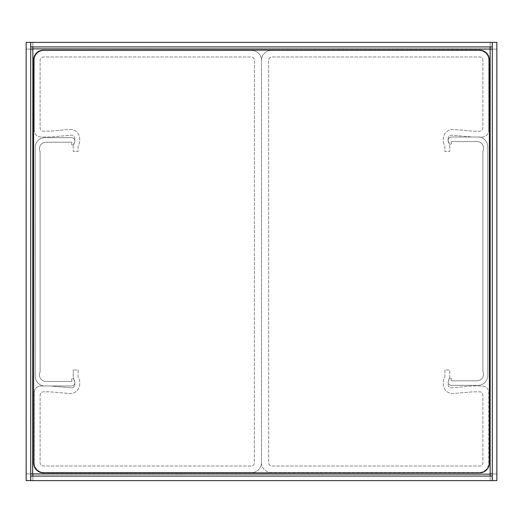 <?xml version="1.0" encoding="UTF-8"?>
<svg xmlns="http://www.w3.org/2000/svg" width="523" height="523" viewBox="0 0 523 523"><rect width="100%" height="100%" fill="white"/><g stroke="black" fill="none" stroke-linecap="round" stroke-linejoin="round"><path stroke-width="0.39" stroke-dasharray="2.62 1.96" d="M43.357 472.831L479.643 472.831A9.741 9.741 0 0 0 489.384 463.09L489.384 59.91A9.741 9.741 0 0 0 479.643 50.169L43.357 50.169A9.741 9.741 0 0 0 33.616 59.91L33.616 463.09A9.741 9.741 0 0 0 43.357 472.831M488.737 60.237A9.741 9.741 0 0 0 478.996 50.496L271.241 50.496A9.741 9.741 0 0 0 261.5 60.237L261.5 462.763A9.741 9.741 0 0 0 271.241 472.504L478.996 472.504A9.741 9.741 0 0 0 488.737 462.763L488.737 392.485A6.492 6.492 0 0 0 482.245 385.994L472.504 385.994L451.689 387.811A3.249 3.249 0 0 1 448.159 384.582L448.159 382.097A3.249 3.249 0 0 1 448.623 380.424A8.113 8.113 0 0 0 449.78 376.246L449.78 369.983L449.78 376.246A8.113 8.113 0 0 1 448.623 380.424A3.249 3.249 0 0 0 448.159 382.097L448.159 384.582A3.249 3.249 0 0 0 451.689 387.811L472.504 385.994L482.245 385.994A6.492 6.492 0 0 1 488.737 392.485L488.737 462.763A9.741 9.741 0 0 1 478.996 472.504L271.241 472.504A9.741 9.741 0 0 1 261.5 462.763A9.741 9.741 0 0 1 251.759 472.504L44.004 472.504A9.741 9.741 0 0 1 34.263 462.763L34.263 392.485A6.492 6.492 0 0 1 40.755 385.994L50.496 385.994L71.311 387.811A3.249 3.249 0 0 0 74.841 384.582L74.841 382.097A3.249 3.249 0 0 0 74.377 380.424A8.113 8.113 0 0 1 73.22 376.246L73.22 369.983L73.22 376.246A8.113 8.113 0 0 0 74.377 380.424A3.249 3.249 0 0 1 74.841 382.097L74.841 384.582A3.249 3.249 0 0 1 71.311 387.811L50.496 385.994L40.755 385.994A6.492 6.492 0 0 0 34.263 392.485L34.263 462.763A9.741 9.741 0 0 0 44.004 472.504L251.759 472.504A9.741 9.741 0 0 0 261.5 462.763L261.5 60.237A9.741 9.741 0 0 1 271.241 50.496L478.996 50.496A9.741 9.741 0 0 1 488.737 60.237L488.737 130.515L488.737 60.237M444.91 369.983L444.91 376.246A3.249 3.249 0 0 1 444.445 377.913A8.113 8.113 0 0 0 443.288 382.097L443.288 384.137A9.414 9.414 0 0 0 453.519 393.518L472.759 391.838L479.643 391.838A3.249 3.249 0 0 1 482.892 395.081L482.892 462.763A3.249 3.249 0 0 1 479.643 466.013L271.888 466.013A3.249 3.249 0 0 1 268.639 462.763L268.639 60.237A3.249 3.249 0 0 1 271.888 56.987L479.643 56.987A3.249 3.249 0 0 1 482.892 60.237L482.892 127.919A3.249 3.249 0 0 1 479.643 131.162L472.759 131.162L453.519 129.482A9.414 9.414 0 0 0 443.288 138.863L443.288 140.903A8.113 8.113 0 0 0 444.445 145.087A3.249 3.249 0 0 1 444.91 146.754L444.91 151.461L449.78 151.461L449.78 146.754A8.113 8.113 0 0 0 448.623 142.576A3.249 3.249 0 0 1 448.159 140.903L448.159 138.418A3.249 3.249 0 0 1 451.689 135.189L472.504 137.006L482.245 137.006A6.492 6.492 0 0 0 488.737 130.515A6.492 6.492 0 0 1 482.245 137.006L472.504 137.006L451.689 135.189A3.249 3.249 0 0 0 448.159 138.418L448.159 140.903A3.249 3.249 0 0 0 448.623 142.576A8.113 8.113 0 0 1 449.78 146.754L449.78 151.461L444.91 151.461L444.91 146.754A3.249 3.249 0 0 0 444.445 145.087A8.113 8.113 0 0 1 443.288 140.903L443.288 138.863A9.414 9.414 0 0 1 453.519 129.482L472.759 131.162L479.643 131.162A3.249 3.249 0 0 0 482.892 127.919L482.892 60.237A3.249 3.249 0 0 0 479.643 56.987L271.888 56.987A3.249 3.249 0 0 0 268.639 60.237L268.639 462.763A3.249 3.249 0 0 0 271.888 466.013L479.643 466.013A3.249 3.249 0 0 0 482.892 462.763L482.892 395.081A3.249 3.249 0 0 0 479.643 391.838L472.759 391.838L453.519 393.518A9.414 9.414 0 0 1 443.288 384.137L443.288 382.097A8.113 8.113 0 0 1 444.445 377.913A3.249 3.249 0 0 0 444.91 376.246L444.91 369.983L449.78 369.983L444.91 369.983M477.048 141.55A6.492 6.492 0 0 1 483.213 150.075A6.492 6.492 0 0 0 482.892 152.101L482.892 370.251A6.492 6.492 0 0 0 483.213 372.278A6.492 6.492 0 0 1 477.048 380.796L451.728 380.796A0.647 0.647 0 0 1 451.12 379.927L451.427 379.07A0.647 0.647 0 0 0 450.819 378.201L449.819 378.201A0.647 0.647 0 0 0 449.211 378.626L448.355 380.986A3.249 3.249 0 0 0 451.401 385.34L478.022 385.34A9.741 9.741 0 0 0 487.763 375.606L487.763 146.747A9.741 9.741 0 0 0 478.022 137.006L451.401 137.006A3.249 3.249 0 0 0 448.355 141.367L449.211 143.72A0.647 0.647 0 0 0 449.819 144.152L450.819 144.152A0.647 0.647 0 0 0 451.427 143.276L451.12 142.426A0.647 0.647 0 0 1 451.728 141.55L477.048 141.55A6.492 6.492 0 0 1 483.213 150.075A6.492 6.492 0 0 0 482.892 152.101L482.892 370.251A6.492 6.492 0 0 0 483.213 372.278A6.492 6.492 0 0 1 477.048 380.796L451.728 380.796A0.647 0.647 0 0 1 451.12 379.927L451.427 379.07A0.647 0.647 0 0 0 450.819 378.201L449.819 378.201A0.647 0.647 0 0 0 449.211 378.626L448.355 380.986A3.249 3.249 0 0 0 451.401 385.34L478.022 385.34A9.741 9.741 0 0 0 487.763 375.606L487.763 146.747A9.741 9.741 0 0 0 478.022 137.006L451.401 137.006A3.249 3.249 0 0 0 448.355 141.367L449.211 143.72A0.647 0.647 0 0 0 449.819 144.152L450.819 144.152A0.647 0.647 0 0 0 451.427 143.276L451.12 142.426A0.647 0.647 0 0 1 451.728 141.55L477.048 141.55M490.129 42.383L490.129 46.926L492.28 46.926L492.28 42.383L30.72 42.383L30.72 46.926L32.871 46.926L32.871 42.383L32.871 46.926L490.129 46.926L490.129 42.383L490.129 48.874L32.871 48.874L32.871 474.126L490.129 474.126L490.129 48.874M26.15 49.103L30.694 49.103L26.15 49.103L26.15 42.383L30.694 42.383L30.694 473.897L26.15 473.897L26.15 480.617L30.694 480.617L30.694 473.897L26.15 473.897L26.15 49.103L32.642 49.103M32.871 480.617L32.871 476.074L30.72 476.074L30.72 480.617L492.28 480.617L492.28 476.074L490.129 476.074L490.129 480.617L490.129 476.074L32.871 476.074L32.871 480.617L32.871 474.126M496.85 473.897L492.306 473.897L496.85 473.897L496.85 480.617L492.306 480.617L492.306 49.103L496.85 49.103L496.85 42.383L492.306 42.383L492.306 49.103L496.85 49.103L496.85 473.897L490.358 473.897M490.358 49.103L496.85 49.103M490.129 474.126L490.129 480.617M32.642 473.897L26.15 473.897M32.871 48.874L32.871 42.383M34.263 60.237A9.741 9.741 0 0 1 44.004 50.496L251.759 50.496A9.741 9.741 0 0 1 261.5 60.237A9.741 9.741 0 0 0 251.759 50.496L44.004 50.496A9.741 9.741 0 0 0 34.263 60.237L34.263 130.515L34.263 60.237M78.09 369.983L78.09 376.246A3.249 3.249 0 0 0 78.555 377.913A8.113 8.113 0 0 1 79.712 382.097L79.712 384.137A9.414 9.414 0 0 1 69.481 393.518L50.241 391.838L43.357 391.838A3.249 3.249 0 0 0 40.108 395.081L40.108 462.763A3.249 3.249 0 0 0 43.357 466.013L251.112 466.013A3.249 3.249 0 0 0 254.361 462.763L254.361 60.237A3.249 3.249 0 0 0 251.112 56.987L43.357 56.987A3.249 3.249 0 0 0 40.108 60.237L40.108 127.919A3.249 3.249 0 0 0 43.357 131.162L50.241 131.162L69.481 129.482A9.414 9.414 0 0 1 79.712 138.863L79.712 140.903A8.113 8.113 0 0 1 78.555 145.087A3.249 3.249 0 0 0 78.09 146.754L78.09 151.461L73.22 151.461L73.22 146.754A8.113 8.113 0 0 1 74.377 142.576A3.249 3.249 0 0 0 74.841 140.903L74.841 138.418A3.249 3.249 0 0 0 71.311 135.189L50.496 137.006L40.755 137.006A6.492 6.492 0 0 1 34.263 130.515A6.492 6.492 0 0 0 40.755 137.006L50.496 137.006L71.311 135.189A3.249 3.249 0 0 1 74.841 138.418L74.841 140.903A3.249 3.249 0 0 1 74.377 142.576A8.113 8.113 0 0 0 73.22 146.754L73.22 151.461L78.09 151.461L78.09 146.754A3.249 3.249 0 0 1 78.555 145.087A8.113 8.113 0 0 0 79.712 140.903L79.712 138.863A9.414 9.414 0 0 0 69.481 129.482L50.241 131.162L43.357 131.162A3.249 3.249 0 0 1 40.108 127.919L40.108 60.237A3.249 3.249 0 0 1 43.357 56.987L251.112 56.987A3.249 3.249 0 0 1 254.361 60.237L254.361 462.763A3.249 3.249 0 0 1 251.112 466.013L43.357 466.013A3.249 3.249 0 0 1 40.108 462.763L40.108 395.081A3.249 3.249 0 0 1 43.357 391.838L50.241 391.838L69.481 393.518A9.414 9.414 0 0 0 79.712 384.137L79.712 382.097A8.113 8.113 0 0 0 78.555 377.913A3.249 3.249 0 0 1 78.09 376.246L78.09 369.983L73.22 369.983L78.09 369.983M45.952 381.45A6.492 6.492 0 0 1 39.787 372.925A6.492 6.492 0 0 0 40.108 370.899L40.108 152.749A6.492 6.492 0 0 0 39.787 150.722A6.492 6.492 0 0 1 45.952 142.204L71.272 142.204A0.647 0.647 0 0 1 71.88 143.073L71.573 143.93A0.647 0.647 0 0 0 72.181 144.799L73.181 144.799A0.647 0.647 0 0 0 73.789 144.374L74.645 142.014A3.249 3.249 0 0 0 71.599 137.66L44.978 137.66A9.741 9.741 0 0 0 35.237 147.394L35.237 376.253A9.741 9.741 0 0 0 44.978 385.994L71.599 385.994A3.249 3.249 0 0 0 74.645 381.633L73.789 379.28A0.647 0.647 0 0 0 73.181 378.848L72.181 378.848A0.647 0.647 0 0 0 71.573 379.724L71.88 380.574A0.647 0.647 0 0 1 71.272 381.45L45.952 381.45A6.492 6.492 0 0 1 39.787 372.925A6.492 6.492 0 0 0 40.108 370.899L40.108 152.749A6.492 6.492 0 0 0 39.787 150.722A6.492 6.492 0 0 1 45.952 142.204L71.272 142.204A0.647 0.647 0 0 1 71.88 143.073L71.573 143.93A0.647 0.647 0 0 0 72.181 144.799L73.181 144.799A0.647 0.647 0 0 0 73.789 144.374L74.645 142.014A3.249 3.249 0 0 0 71.599 137.66L44.978 137.66A9.741 9.741 0 0 0 35.237 147.394L35.237 376.253A9.741 9.741 0 0 0 44.978 385.994L71.599 385.994A3.249 3.249 0 0 0 74.645 381.633L73.789 379.28A0.647 0.647 0 0 0 73.181 378.848L72.181 378.848A0.647 0.647 0 0 0 71.573 379.724L71.88 380.574A0.647 0.647 0 0 1 71.272 381.45L45.952 381.45"/><path stroke-width="0.78" d="M43.357 472.831L479.643 472.831A9.741 9.741 0 0 0 489.384 463.09L489.384 59.91A9.741 9.741 0 0 0 479.643 50.169L43.357 50.169A9.741 9.741 0 0 0 33.616 59.91L33.616 463.09A9.741 9.741 0 0 0 43.357 472.831M492.28 46.926L492.28 42.383L30.72 42.383L30.72 46.926L492.28 46.926M30.694 42.383L30.694 480.617L26.15 480.617L26.15 42.383L30.694 42.383M30.72 476.074L30.72 480.617L492.28 480.617L492.28 476.074L30.72 476.074M492.306 480.617L492.306 42.383L496.85 42.383L496.85 480.617L492.306 480.617M490.129 49.103L32.871 48.874L32.642 473.897L490.129 474.126L490.129 49.103M490.358 49.103L492.306 49.103M492.306 473.897L490.358 473.897M490.129 474.126L490.129 476.074M32.871 476.074L32.871 474.126M32.642 473.897L30.694 473.897M30.694 49.103L32.642 49.103M32.871 48.874L32.871 46.926M490.129 46.926L490.129 48.874"/></g></svg>
